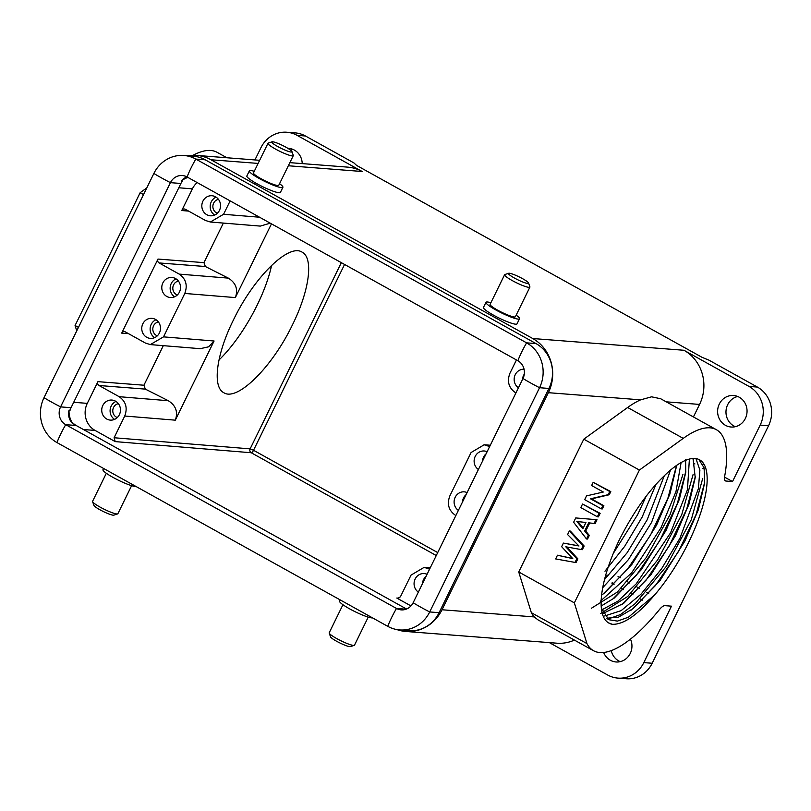 <?xml version="1.0" encoding="UTF-8"?>
<svg xmlns="http://www.w3.org/2000/svg" width="811" height="811" viewBox="0 0 811 811"><rect width="100%" height="100%" fill="white"/><g stroke="black" fill="none" stroke-linecap="round" stroke-linejoin="round"><path stroke-width="1.22" d="M292.457 324.836C272.202 367.15 237.319 401.658 223.826 392.727C212.087 386.918 216.385 354.275 233.416 320.01C253.671 277.686 288.554 243.178 302.047 252.109C313.786 257.928 309.488 290.561 292.457 324.836M218.95 360.043A80.461 27.006 119.1 0 0 257.128 305.21A80.461 27.006 119.1 0 0 271.614 265.298M593.186 482.322L609.74 491.517L608.199 494.669L590.479 498.795L602.826 505.648L601.255 508.852L584.69 499.647L586.535 495.886L603.303 492.024L591.614 485.525L593.186 482.322L610.795 491.598L609.243 494.751L591.523 498.877L603.871 505.729L602.299 508.933L601.255 508.852M609.74 491.517L610.795 491.598M608.199 494.669L609.243 494.751M590.479 498.795L591.523 498.877M602.826 505.648L603.871 505.729M582.541 504.036L599.106 513.241L597.362 516.789L580.798 507.595L582.541 504.036L600.15 513.322L598.406 516.871L597.362 516.789M599.106 513.241L600.15 513.322M577.908 521.564L583.241 528.022M585.947 522.497L576.834 521.443L582.876 528.762L585.947 522.497M588.685 522.821L584.67 531.002L588.269 535.361L586.505 538.96L573.62 522.254L575.729 517.945L595.973 519.638L594.098 523.46L588.685 522.821M584.67 531.002L585.714 531.083L589.313 535.442L587.549 539.041L586.505 538.96M588.269 535.361L589.313 535.442M575.729 517.945L597.018 519.719L595.142 523.541L594.098 523.46M595.973 519.638L597.018 519.719M589.729 522.902L585.714 531.083M569.332 531.002L583.089 545.935L581.294 549.594L565.794 546.807L576.814 558.749L575.019 562.408L555.647 558.931L557.461 555.221L572.789 558.637L561.648 546.695L563.412 543.086L578.983 545.985L567.588 534.561L569.332 531.002L570.376 531.083L584.133 546.016L582.339 549.676L581.294 549.594M583.089 545.935L584.133 546.016M566.838 546.888L577.858 558.83L576.063 562.489L575.019 562.408M576.814 558.749L577.858 558.83M557.461 555.221L572.607 558.444M563.412 543.086L578.841 545.844M704.769 481.937L696.193 514.255L678.726 551.156L655.582 585.38L631.222 610.075M695.341 476.341L686.846 508.679L669.389 545.671L646.195 580.027L621.763 604.813M685.883 471.1L677.378 503.428L659.921 540.42L636.726 574.776L612.295 599.562M676.415 465.849L667.909 498.187L650.452 535.169L627.258 569.515L602.826 594.301M591.391 608.26L617.394 592.03L646.154 557.664L670.129 514.498L682.913 474.476M600.647 613.511L627.765 596.45L657.66 559.914L681.737 514.711L693.121 474.445M607.824 619.128L620.496 614.556L635.236 603.597L666.247 566.473L691.266 519.77L702.752 478.328M608.747 622.97L612.396 624.318C623.75 624.592 637.821 614.809 654.629 594.97A91.947 30.859 119.1 0 0 688.407 542.802A91.947 30.859 119.1 0 0 699.609 459.827A91.947 30.859 119.1 0 0 663.925 476.128C647.411 492.165 632.408 513.687 618.925 540.704A94.826 31.822 119.1 0 0 608.909 623.091A94.826 31.822 119.1 0 0 612.396 624.318M698.788 459.411L704.1 467.815L704.678 482.869L698.372 509.663L684.981 540.896L660.276 580.169L633.168 608.574L618.448 617.191L606.669 618.225M693.05 458.458L695.23 477.598L688.874 504.422L675.512 535.645L650.817 574.908L623.7 603.313L603.141 613.4M685.609 459.644L685.761 472.337L679.405 499.17L666.054 530.384L641.349 569.657L614.241 598.062L601.225 605.999M676.303 467.075L669.947 493.909L656.586 525.122L631.881 564.395L604.773 592.8L601.64 595.102M664.3 475.743L647.127 519.871L627.075 552.818L604.57 579.49M646.185 496.2L637.659 514.61L613.319 553.396M604.976 571.228L624.683 546.34L642.14 517.094L656.028 484.289M602.766 587.64L628.424 559.6L651.598 522.355L670.504 470.086M600.495 601.133L631.627 572.89L661.066 527.616L675.979 491.598L681.108 462.534M601.833 609.872L617.992 601.103L636.209 583.869L670.535 532.868L687.454 489.732L689.391 459.046M604.651 615.985L621.125 610.663L641.085 594.098L661.705 568.582L679.993 538.129L698.383 488.648L699.893 470.147L695.96 458.59M601.387 608.149L608.777 619.705L617.414 621.104L628.413 617.222L654.629 594.97M516.161 315.155A18.673 2.676 -153.9 0 1 519.516 318.753L517.012 323.863A18.673 2.676 -153.9 0 1 493.453 315.124A18.673 2.676 -153.9 0 1 483.468 307.43L485.971 302.321A18.673 2.676 -153.9 0 1 490.878 302.767M519.516 318.753A18.673 2.676 -153.9 0 1 495.947 310.015A18.673 2.676 -153.9 0 1 485.971 302.321M279.542 183.702A18.673 2.676 -153.9 0 1 282.897 187.311L280.403 192.41A18.673 2.676 -153.9 0 1 256.834 183.671A18.673 2.676 -153.9 0 1 246.848 175.977L249.352 170.878A18.673 2.676 -153.9 0 1 254.259 171.314M282.897 187.311A18.673 2.676 -153.9 0 1 259.338 178.562A18.673 2.676 -153.9 0 1 249.352 170.878M611.261 650.645A15.804 14.71 -85.6 0 0 620.243 661.644M630.471 639.149A15.804 14.71 94.4 0 1 630.248 653.443A15.804 14.71 94.4 0 1 616.005 661.969A15.804 14.71 94.4 0 1 603.668 652.51M737.686 396.488A15.804 14.71 -85.6 0 0 727.68 404.679A15.804 14.71 -85.6 0 0 735.344 426.687M719.316 404.03A15.804 14.71 -85.6 0 0 731.106 427.022A15.804 14.71 -85.6 0 0 745.35 418.486A15.804 14.71 -85.6 0 0 733.56 395.504A15.804 14.71 -85.6 0 0 719.316 404.03M504.614 274.726L490.097 304.348A14.081 2.017 26.1 0 0 497.619 310.147A14.081 2.017 26.1 0 0 515.39 316.736L529.907 287.114A14.081 2.017 -153.9 0 1 512.136 280.515A14.081 2.017 -153.9 0 1 504.614 274.726A14.081 2.017 -153.9 0 1 504.878 274.524L508.649 273.277A11.202 1.602 -153.9 0 1 522.588 278.68A11.202 1.602 -153.9 0 1 528.569 283.029A11.202 1.602 -153.9 0 1 514.438 278.041A11.202 1.602 -153.9 0 1 508.649 273.277M103.565 468.464L102.977 469.67A18.673 2.676 26.1 0 0 112.952 477.365A18.673 2.676 26.1 0 0 135.913 486.428M340.184 599.907L339.586 601.123A18.673 2.676 26.1 0 0 349.571 608.818A18.673 2.676 26.1 0 0 372.533 617.881M267.995 143.273L253.488 172.895A14.081 2.017 26.1 0 0 261.01 178.694A14.081 2.017 26.1 0 0 278.771 185.283L293.288 155.661A14.081 2.017 -153.9 0 1 275.517 149.072A14.081 2.017 -153.9 0 1 267.995 143.273A14.081 2.017 -153.9 0 1 268.259 143.071L272.04 141.824A11.202 1.602 -153.9 0 1 285.969 147.227A11.202 1.602 -153.9 0 1 291.95 151.586A11.202 1.602 -153.9 0 1 277.818 146.598A11.202 1.602 -153.9 0 1 272.04 141.824M522.983 378.524L413.134 602.755A13.219 12.307 94.4 0 1 401.232 609.882A13.219 12.307 94.4 0 1 396.498 608.453L65.711 424.68A13.219 12.307 94.4 0 1 60.582 406.889L170.432 182.657A13.219 12.307 94.4 0 1 182.333 175.531A13.219 12.307 94.4 0 1 187.067 176.96L517.854 360.723A13.219 12.307 94.4 0 1 522.983 378.524A45.974 6.579 26.1 0 0 530.86 383.086A45.974 6.579 26.1 0 0 539.548 387.719L429.698 611.95A33.332 31.031 94.4 0 1 399.671 629.934A33.332 31.031 94.4 0 1 387.739 626.325L56.952 442.563A33.332 31.031 94.4 0 1 44.017 397.684L153.867 173.463A33.332 31.031 94.4 0 1 183.894 155.479A33.332 31.031 94.4 0 1 195.826 159.078L526.613 342.85A33.332 31.031 94.4 0 1 539.548 387.719L548.935 388.449A33.332 31.031 -85.6 0 0 536 343.58L205.203 159.808A33.332 31.031 -85.6 0 0 193.271 156.199L183.894 155.479M106.332 473.279L92.586 501.32A14.081 2.017 26.1 0 0 92.596 501.654A14.081 2.017 26.1 0 0 100.108 507.118A14.081 2.017 26.1 0 0 117.615 513.91A14.081 2.017 26.1 0 0 117.879 513.708L131.615 485.667M342.941 604.722L329.205 632.773A14.081 2.017 26.1 0 0 329.215 633.097A14.081 2.017 26.1 0 0 336.727 638.571A14.081 2.017 26.1 0 0 354.235 645.363A14.081 2.017 26.1 0 0 354.498 645.161L368.235 617.11M92.596 501.654L93.924 505.405A11.202 1.602 26.1 0 0 99.905 509.754A11.202 1.602 26.1 0 0 113.834 515.157L117.615 513.91M329.215 633.097L330.543 636.848A11.202 1.602 26.1 0 0 336.524 641.207A11.202 1.602 26.1 0 0 350.453 646.61L354.235 645.363M202.902 201.179A10.056 9.367 -85.6 0 0 210.404 215.797A10.056 9.367 -85.6 0 0 219.467 210.373A10.056 9.367 -85.6 0 0 211.965 195.745A10.056 9.367 -85.6 0 0 202.902 201.179M216.061 197.134A10.056 9.367 -85.6 0 0 211.266 201.827A10.056 9.367 -85.6 0 0 214.672 215.067M524.078 369.248A10.056 9.367 -85.6 0 0 515.238 374.692A10.056 9.367 -85.6 0 0 518.442 387.8M524.301 374.124A10.056 9.367 -85.6 0 0 523.602 375.341A10.056 9.367 -85.6 0 0 522.527 379.447M142.848 323.761A10.056 9.367 -85.6 0 0 150.349 338.39A10.056 9.367 -85.6 0 0 159.412 332.966A10.056 9.367 -85.6 0 0 151.91 318.338A10.056 9.367 -85.6 0 0 142.848 323.761M156.006 319.716A10.056 9.367 -85.6 0 0 151.211 324.41A10.056 9.367 -85.6 0 0 154.617 337.65M162.869 282.897A10.056 9.367 -85.6 0 0 170.371 297.525A10.056 9.367 -85.6 0 0 179.434 292.102A10.056 9.367 -85.6 0 0 171.932 277.474A10.056 9.367 -85.6 0 0 162.869 282.897M176.028 278.862A10.056 9.367 -85.6 0 0 171.233 283.546A10.056 9.367 -85.6 0 0 174.639 296.785M102.815 405.48A10.056 9.367 -85.6 0 0 110.316 420.108A10.056 9.367 -85.6 0 0 119.379 414.685A10.056 9.367 -85.6 0 0 111.877 400.056A10.056 9.367 -85.6 0 0 102.815 405.48M115.973 401.445A10.056 9.367 -85.6 0 0 111.178 406.129A10.056 9.367 -85.6 0 0 114.584 419.378M427.073 574.3A10.056 9.367 -85.6 0 0 424.214 573.57A10.056 9.367 -85.6 0 0 415.151 579.003A10.056 9.367 -85.6 0 0 418.354 592.111M426.069 576.368A10.056 9.367 -85.6 0 0 423.514 579.652A10.056 9.367 -85.6 0 0 422.44 583.758M487.127 451.707A10.056 9.367 -85.6 0 0 484.268 450.987A10.056 9.367 -85.6 0 0 475.205 456.411A10.056 9.367 -85.6 0 0 478.409 469.518M486.124 453.775A10.056 9.367 -85.6 0 0 483.569 457.059A10.056 9.367 -85.6 0 0 482.494 461.175M467.116 492.571A10.056 9.367 -85.6 0 0 464.247 491.851A10.056 9.367 -85.6 0 0 455.184 497.275A10.056 9.367 -85.6 0 0 458.387 510.383M466.102 494.639A10.056 9.367 -85.6 0 0 463.547 497.924A10.056 9.367 -85.6 0 0 462.483 502.029M217.378 213.242A7.187 6.691 94.4 0 1 218.463 199.354M157.324 335.825A7.187 6.691 94.4 0 1 158.409 321.937M177.345 294.971A7.187 6.691 94.4 0 1 178.42 281.072M117.291 417.553A7.187 6.691 94.4 0 1 118.365 403.665M437.717 552.585L253.539 450.277A2.869 0.963 -60.9 0 1 251.238 452.741L115.213 441.61L95.1 430.438A20.113 18.724 94.4 0 1 87.294 403.361L73.7 402.307M455.873 515.522L455.407 515.269C448.665 510.494 446.81 504.047 449.831 495.926L471.1 452.508L484.197 444.773L489.651 446.567M410.974 605.918L396.792 598.042L397.785 598.346L400.411 596.805L411.045 575.09L424.143 567.355L429.597 569.16M163.305 345.658L143.922 385.225L97.928 381.657A2.869 2.676 -85.6 0 0 99.043 385.519L119.156 396.691C125.898 401.475 127.753 407.923 124.732 416.033L175.298 420.169L214.084 341.005L163.518 336.869L150.319 344.594L145.433 343.063L125.32 331.892A2.869 2.676 -85.6 0 0 121.701 333.128L128.503 333.656M143.922 385.225L145.321 389.118L168.303 400.715C175.896 405.561 178.227 412.049 175.298 420.169M159.098 262.936L179.211 274.108C185.952 278.883 187.807 285.33 184.786 293.45L235.352 297.586C238.282 289.456 235.95 282.978 228.357 278.132L205.376 266.525L203.977 262.642L157.983 259.064A2.869 2.676 -85.6 0 0 159.098 262.936L205.376 266.525M197.154 182.566A20.113 18.724 -85.6 0 0 192.389 188.841L181.755 210.546A2.869 2.676 94.4 0 1 185.374 209.309L205.487 220.48L210.373 222.011L223.572 214.286L230.142 200.885M406.554 609.031L76.183 425.501A13.219 12.307 -85.6 0 1 74.125 424.052L73.081 423.971A20.113 18.724 -85.6 0 1 69.077 410.092L70.121 410.173A13.219 12.307 -85.6 0 1 71.054 407.7L180.904 183.468L170.432 182.657A45.974 6.579 26.1 0 1 153.867 173.463M515.928 392.94L515.461 392.676C508.72 387.901 506.865 381.454 509.886 373.334L516.445 359.942M344.563 264.457L253.529 450.267L250.123 448.868L114.098 437.747L115.213 441.61M114.098 437.747L124.732 416.033M97.928 381.657L87.294 403.361M150.522 344.614L200.216 348.679L208.64 346.814L214.084 341.005M163.518 336.869L184.786 293.45M157.983 259.064L121.701 333.128M235.352 297.586L271.472 223.846M210.576 222.032L260.27 226.097L270.266 223.177M223.36 223.076L203.977 262.642M69.077 410.092A13.219 12.307 -85.6 0 0 73.081 423.971M180.904 183.468A13.219 12.307 -85.6 0 1 182.272 181.248L181.228 181.167A20.113 18.724 -85.6 0 1 187.939 177.447M186.966 176.91A13.219 12.307 -85.6 0 0 181.228 181.167M291.95 151.586L293.278 155.337A14.081 2.017 -153.9 0 1 293.288 155.661M399.671 629.934L409.058 630.664A33.332 31.031 -85.6 0 0 439.086 612.68L548.935 388.449M608.726 574.806A11.496 3.862 119.1 0 0 605.168 577.189M611.981 583.19L612.244 582.653M528.569 283.029L529.897 286.78A14.081 2.017 -153.9 0 1 529.907 287.114M639.403 470.066L583.798 439.177L627.633 407.487L683.237 438.376L639.403 470.066L574.34 602.867L586.951 643.579L531.347 612.69A126.435 42.436 119.1 0 0 534.267 616.928L537.896 619.807M586.951 643.579A126.435 42.436 119.1 0 0 593.551 650.726A126.435 42.436 119.1 0 0 659.465 609.568A11.496 3.862 -60.9 0 1 664.878 605.655L671.467 606.172L643.812 662.607A28.73 26.753 94.4 0 1 617.931 678.118A28.73 26.753 94.4 0 1 607.642 675.005L549.341 642.616M618.053 576.499L620.303 577.746M627.501 581.751L629.762 583.008M636.949 586.992L639.23 588.259M646.408 592.253L648.699 593.52M187.98 155.793A40.226 37.458 94.4 0 1 196.556 155.398A40.226 37.458 94.4 0 1 210.951 159.757L532.756 338.532A40.226 37.458 94.4 0 1 548.368 392.686L442.015 609.76A40.226 37.458 94.4 0 1 405.774 631.465A40.226 37.458 94.4 0 1 396.832 629.569M405.774 631.465L556.975 643.204A40.226 37.458 -85.6 0 0 574.411 640.092M76.741 330.878L75.078 325.505L78.454 327.38M75.078 325.505L140.141 192.704L146.791 187.899M140.141 192.704L143.517 194.579M574.34 602.867L518.736 571.978L583.798 439.177M531.347 612.69L518.736 571.978M693.425 416.945L699.558 404.425A40.226 37.458 -85.6 0 0 683.947 350.271L749.019 386.421A28.73 26.753 94.4 0 1 760.171 425.106L732.526 481.541L725.936 481.035A11.496 3.862 -60.9 0 1 725.358 480.862A11.496 3.862 -60.9 0 1 724.608 476.594A126.435 42.436 -60.9 0 0 716.356 429.678A126.435 42.436 -60.9 0 0 683.237 438.376M732.526 481.541L724.517 477.101M749.019 386.421L757.383 387.07A28.73 26.753 94.4 0 1 768.534 425.755L652.176 663.256A28.73 26.753 94.4 0 1 626.295 678.766L617.931 678.118M757.383 387.07L708.875 360.114L702.052 357.327L356.597 165.414L353.951 162.94L305.443 135.995A28.73 26.753 -85.6 0 0 295.153 132.882L286.8 132.234A28.73 26.753 -85.6 0 0 260.909 147.744L254.938 159.929M292.852 149.356A15.804 14.71 -85.6 0 0 290.531 150.116M287.885 148.342A15.804 14.71 94.4 0 1 288.716 148.372A15.804 14.71 94.4 0 1 302.209 163.609M226.877 157.76L217.095 152.316A126.435 42.436 119.1 0 0 192.998 155.306M548.368 392.686L640.619 399.843A126.435 42.436 119.1 0 0 627.633 407.487M640.619 399.843L651.588 396.822L660.661 398.738M305.443 135.995L297.079 135.346A28.73 26.753 -85.6 0 0 286.8 132.234M297.079 135.346L362.152 171.496A40.226 37.458 -85.6 0 0 347.747 167.137L289.862 162.646M413.134 602.755A45.974 6.579 26.1 0 0 421.01 607.317A45.974 6.579 26.1 0 0 429.698 611.95L439.086 612.68M406.129 609.203L396.498 608.453A45.974 15.429 119.1 0 0 391.713 617.364A45.974 15.429 119.1 0 0 387.739 626.325M56.952 442.563A45.974 15.429 -60.9 0 1 60.926 433.591A45.974 15.429 -60.9 0 1 65.711 424.68L76.183 425.501M436.267 555.535L251.238 452.741A2.869 2.676 -85.3 0 1 250.123 448.868L341.34 262.663M489.185 446.314L489.753 446.354M429.131 568.896L429.698 568.937M95.1 430.438L83.452 429.536M405.247 608.311L407.68 608.493M396.792 598.042L398.9 598.194M168.303 400.715L119.156 396.691M145.321 389.118L99.043 385.519M228.357 278.132L179.211 274.108M181.755 210.546L188.557 211.073M259.55 217.226L223.572 214.286M192.389 188.841L178.795 187.777M44.017 397.684A45.974 6.579 26.1 0 0 60.582 406.889L71.054 407.7M205.203 159.808L195.826 159.078A45.974 15.429 119.1 0 0 187.067 176.96M517.854 360.723A45.974 15.429 -60.9 0 1 526.613 342.85L536 343.58M611.808 583.099L614.059 584.346M621.246 588.34L623.527 589.607M630.705 593.591L632.996 594.858M640.183 598.863L642.454 600.12M442.015 609.76L534.267 616.928M725.936 481.035L724.912 480.457M703.015 464.602L702.133 464.115M693.446 459.29L692.716 458.884M652.176 663.256L643.812 662.607M760.171 425.106L768.534 425.755M666.236 401.84L699.558 404.425M362.152 171.496L288.331 165.758M258.131 163.416L210.951 159.757M532.756 338.532L683.947 350.271M483.985 444.752L490.31 445.219M423.93 567.335L430.256 567.801M537.946 619.837L593.551 650.726M693.354 463.081L694.895 463.943M702.802 468.332L704.414 469.224M660.752 398.789L716.356 429.678M259.652 160.304L196.556 155.398"/></g></svg>
